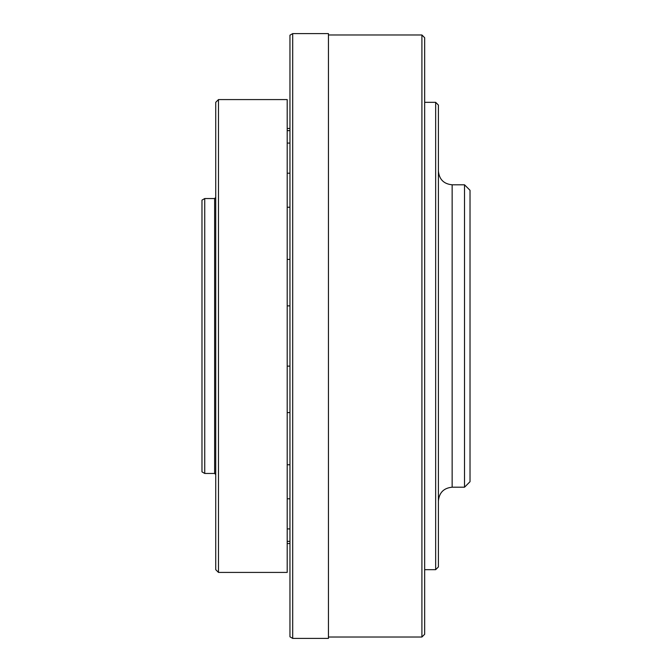 <?xml version="1.0" encoding="UTF-8"?>
<svg xmlns="http://www.w3.org/2000/svg" width="672" height="672" viewBox="0 0 672 672"><rect width="100%" height="100%" fill="white"/><g stroke="black" fill="none" stroke-linecap="round" stroke-linejoin="round"><path stroke-width="1.01" d="M452.147 184.8L464.52 184.8L464.52 487.2L452.147 487.2L452.147 184.8C443.797 183.985 439.219 179.407 438.404 171.058M438.404 566.924L438.404 105.076L435.658 102.329L435.658 569.671L438.404 566.924M464.52 487.2L470.022 481.698L470.022 190.302L464.52 184.8M421.907 34.978L421.907 637.022L424.662 634.276L424.662 37.724L421.907 34.978L328.44 34.978M292.698 638.4L292.698 33.6L328.44 33.6L328.44 638.4L292.698 638.4L289.951 636.812L289.951 35.188L292.698 33.6M218.476 99.582L215.729 102.329L215.729 569.671L218.476 572.418L218.476 99.582L287.204 99.582L287.204 572.418L218.476 572.418M214.628 473.458L204.733 473.458L204.733 198.542L214.628 198.542L214.628 473.458L215.729 474.558M204.733 198.542L201.978 200.13L201.978 471.87L204.733 473.458M287.204 130.645L289.951 130.645M289.951 541.355L287.204 541.355M287.204 528.906L289.951 528.906M289.951 143.094L287.204 143.094M289.951 207.236L287.204 207.236M287.204 173.216L289.951 173.216M289.951 305.878L287.204 305.878M287.204 259.409L289.951 259.409M289.951 412.591L287.204 412.591M287.204 366.122L289.951 366.122M289.951 498.784L287.204 498.784M287.204 464.764L289.951 464.764M452.147 487.2C443.797 488.015 439.219 492.593 438.404 500.942M424.662 569.671L435.658 569.671M424.662 102.329L435.658 102.329M328.44 637.022L421.907 637.022M214.628 198.542L215.729 197.442M287.204 128.444L289.951 128.444M287.204 543.556L289.951 543.556"/></g></svg>

